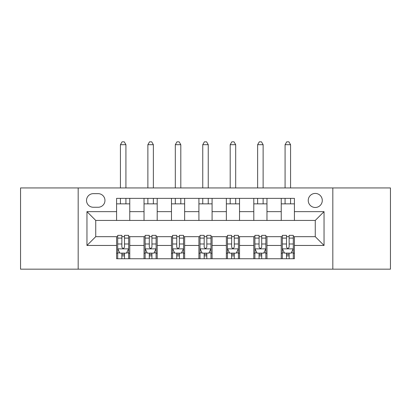 <?xml version="1.0" encoding="UTF-8"?>
<svg xmlns="http://www.w3.org/2000/svg" width="411" height="411" viewBox="0 0 411 411"><rect width="100%" height="100%" fill="white"/><g stroke="black" fill="none" stroke-linecap="round" stroke-linejoin="round"><path stroke-width="0.62" d="M315.263 193.427A7.023 7.023 0 0 0 308.24 200.45A7.023 7.023 0 0 0 315.263 207.478A7.023 7.023 0 0 0 322.286 200.45A7.023 7.023 0 0 0 315.263 193.427M332.823 269.164L390.45 269.164L390.45 187.94L332.823 187.94L332.823 269.164L78.177 269.164L78.177 187.94L20.55 187.94L20.55 269.164L78.177 269.164M93.323 207.257L98.152 207.257A6.807 6.807 0 0 0 104.959 200.45A6.807 6.807 0 0 0 98.152 193.648L93.323 193.648A6.807 6.807 0 0 0 86.516 200.45A6.807 6.807 0 0 0 93.323 207.257M332.823 187.94L78.177 187.94M116.59 245.454L86.957 245.454L86.957 211.644L116.59 211.644L116.59 220.43L95.737 220.43L95.737 236.674L116.59 236.674L116.59 258.735L294.41 258.735L294.41 236.674L315.263 236.674L315.263 220.43L294.41 220.43L294.41 211.644L324.043 211.644L324.043 245.454L294.41 245.454M294.41 211.644L294.41 198.364L116.59 198.364L116.59 211.644M281.237 198.364L281.237 220.43L294.41 220.43M281.237 220.43L116.59 220.43M116.59 236.674L117.69 236.674M121.862 236.674L124.497 236.674M128.669 236.674L129.763 236.674L129.763 258.735M145.129 236.674L129.763 236.674M149.301 236.674L151.936 236.674M156.108 236.674L157.202 236.674L157.202 258.735M172.574 236.674L157.202 236.674M176.74 236.674L179.376 236.674M183.547 236.674L184.647 236.674L184.647 258.735M200.013 236.674L184.647 236.674M204.185 236.674L206.815 236.674M210.987 236.674L212.086 236.674L212.086 258.735M227.453 236.674L212.086 236.674M231.624 236.674L234.26 236.674M238.426 236.674L239.526 236.674L239.526 258.735M254.892 236.674L239.526 236.674M259.064 236.674L261.699 236.674M265.871 236.674L266.965 236.674L266.965 258.735M282.331 236.674L266.965 236.674M286.503 236.674L289.139 236.674M293.31 236.674L294.41 236.674M129.763 198.364L129.763 220.43M116.59 203.856L129.763 203.856M116.59 253.248L117.69 253.248M121.862 253.248L124.497 253.248M128.669 253.248L129.763 253.248M144.035 236.674L144.035 258.735M144.035 198.364L144.035 220.43M157.202 198.364L157.202 220.43M144.035 203.856L157.202 203.856M144.035 253.248L145.129 253.248M149.301 253.248L151.936 253.248M156.108 253.248L157.202 253.248M171.474 236.674L171.474 258.735M171.474 253.248L172.574 253.248M176.74 253.248L179.376 253.248M183.547 253.248L184.647 253.248M171.474 198.364L171.474 220.43M184.647 198.364L184.647 220.43M171.474 203.856L184.647 203.856M198.914 236.674L198.914 258.735M198.914 253.248L200.013 253.248M204.185 253.248L206.815 253.248M210.987 253.248L212.086 253.248M198.914 198.364L198.914 220.43M212.086 198.364L212.086 220.43M198.914 203.856L212.086 203.856M226.353 236.674L226.353 258.735M226.353 253.248L227.453 253.248M231.624 253.248L234.26 253.248M238.426 253.248L239.526 253.248M226.353 198.364L226.353 220.43M239.526 198.364L239.526 220.43M226.353 203.856L239.526 203.856M253.798 236.674L253.798 258.735M253.798 253.248L254.892 253.248M259.064 253.248L261.699 253.248M265.871 253.248L266.965 253.248M253.798 198.364L253.798 220.43M266.965 198.364L266.965 220.43M253.798 203.856L266.965 203.856M281.237 236.674L281.237 258.735M281.237 253.248L282.331 253.248M286.503 253.248L289.139 253.248M293.31 253.248L294.41 253.248M281.237 203.856L294.41 203.856M95.737 220.43L86.957 211.644M95.737 236.674L86.957 245.454M324.043 211.644L315.263 220.43M324.043 245.454L315.263 236.674M121.862 255.883L124.497 255.883M117.69 238.108L121.862 238.108L121.862 235.354L117.69 235.354L117.69 248.747L119.884 253.135L126.47 253.135L128.669 248.747L128.669 235.354L124.497 235.354L124.497 238.108L128.669 238.108M128.669 248.747L128.669 258.735M117.69 248.747L117.69 258.735M124.497 253.135L124.497 258.735M121.862 258.735L121.862 253.135M121.862 238.108L121.862 247.098C122.74 248.794 123.613 248.794 124.497 247.098L124.497 238.108M125.92 203.856L125.92 198.364M125.92 187.94L125.92 144.693L120.433 144.693L120.433 187.94M120.433 203.856L120.433 198.364M120.433 144.693L122.082 141.836L124.276 141.836L125.92 144.693M149.301 255.883L151.936 255.883M145.129 238.108L149.301 238.108L149.301 235.354L145.129 235.354L145.129 248.747L147.328 253.135L153.909 253.135L156.108 248.747L156.108 235.354L151.936 235.354L151.936 238.108L156.108 238.108M156.108 248.747L156.108 258.735M145.129 248.747L145.129 258.735M151.936 253.135L151.936 258.735M149.301 258.735L149.301 253.135M149.301 238.108L149.301 247.098C150.179 248.794 151.058 248.794 151.936 247.098L151.936 238.108M153.365 203.856L153.365 198.364M153.365 187.94L153.365 144.693L147.873 144.693L147.873 187.94M147.873 203.856L147.873 198.364M147.873 144.693L149.522 141.836L151.716 141.836L153.365 144.693M176.74 255.883L179.376 255.883M172.574 238.108L176.74 238.108L176.74 235.354L172.574 235.354L172.574 248.747L174.767 253.135L181.354 253.135L183.547 248.747L183.547 235.354L179.376 235.354L179.376 238.108L183.547 238.108M183.547 248.747L183.547 258.735M172.574 248.747L172.574 258.735M179.376 253.135L179.376 258.735M176.74 258.735L176.74 253.135M176.74 238.108L176.74 247.098C177.619 248.794 178.497 248.794 179.376 247.098L179.376 238.108M180.804 203.856L180.804 198.364M180.804 187.94L180.804 144.693L175.317 144.693L175.317 187.94M175.317 203.856L175.317 198.364M175.317 144.693L176.961 141.836L179.155 141.836L180.804 144.693M204.185 255.883L206.815 255.883M200.013 238.108L204.185 238.108L204.185 235.354L200.013 235.354L200.013 248.747L202.207 253.135L208.793 253.135L210.987 248.747L210.987 235.354L206.815 235.354L206.815 238.108L210.987 238.108M210.987 248.747L210.987 258.735M200.013 248.747L200.013 258.735M206.815 253.135L206.815 258.735M204.185 258.735L204.185 253.135M204.185 238.108L204.185 247.098C205.058 248.794 205.937 248.794 206.815 247.098L206.815 238.108M208.243 203.856L208.243 198.364M208.243 187.94L208.243 144.693L202.757 144.693L202.757 187.94M202.757 203.856L202.757 198.364M202.757 144.693L204.401 141.836L206.599 141.836L208.243 144.693M231.624 255.883L234.26 255.883M227.453 238.108L231.624 238.108L231.624 235.354L227.453 235.354L227.453 248.747L229.646 253.135L236.233 253.135L238.426 248.747L238.426 235.354L234.26 235.354L234.26 238.108L238.426 238.108M238.426 248.747L238.426 258.735M227.453 248.747L227.453 258.735M234.26 253.135L234.26 258.735M231.624 258.735L231.624 253.135M231.624 238.108L231.624 247.098C232.503 248.794 233.376 248.794 234.26 247.098L234.26 238.108M235.683 203.856L235.683 198.364M235.683 187.94L235.683 144.693L230.196 144.693L230.196 187.94M230.196 203.856L230.196 198.364M230.196 144.693L231.845 141.836L234.039 141.836L235.683 144.693M259.064 255.883L261.699 255.883M254.892 238.108L259.064 238.108L259.064 235.354L254.892 235.354L254.892 248.747L257.091 253.135L263.672 253.135L265.871 248.747L265.871 235.354L261.699 235.354L261.699 238.108L265.871 238.108M265.871 248.747L265.871 258.735M254.892 248.747L254.892 258.735M261.699 253.135L261.699 258.735M259.064 258.735L259.064 253.135M259.064 238.108L259.064 247.098C259.942 248.794 260.821 248.794 261.699 247.098L261.699 238.108M263.127 203.856L263.127 198.364M263.127 187.94L263.127 144.693L257.635 144.693L257.635 187.94M257.635 203.856L257.635 198.364M257.635 144.693L259.284 141.836L261.478 141.836L263.127 144.693M286.503 255.883L289.139 255.883M282.331 238.108L286.503 238.108L286.503 235.354L282.331 235.354L282.331 248.747L284.53 253.135L291.116 253.135L293.31 248.747L293.31 235.354L289.139 235.354L289.139 238.108L293.31 238.108M293.31 248.747L293.31 258.735M282.331 248.747L282.331 258.735M289.139 253.135L289.139 258.735M286.503 258.735L286.503 253.135M286.503 238.108L286.503 247.098C287.381 248.794 288.26 248.794 289.139 247.098L289.139 238.108M290.567 203.856L290.567 198.364M290.567 187.94L290.567 144.693L285.08 144.693L285.08 187.94M285.08 203.856L285.08 198.364M285.08 144.693L286.724 141.836L288.918 141.836L290.567 144.693M144.035 245.454L129.763 245.454M144.035 211.644L129.763 211.644M171.474 211.644L157.202 211.644M171.474 245.454L157.202 245.454M198.914 211.644L184.647 211.644M198.914 245.454L184.647 245.454M226.353 211.644L212.086 211.644M226.353 245.454L212.086 245.454M253.798 211.644L239.526 211.644M253.798 245.454L239.526 245.454M281.237 211.644L266.965 211.644M281.237 245.454L266.965 245.454M117.746 248.855L128.612 248.855M128.669 252.873L126.603 252.873M119.755 252.873L117.69 252.873M124.497 243.99L128.669 243.99M117.69 243.99L121.862 243.99M121.862 254.486L124.497 254.486M145.186 248.855L156.052 248.855M156.108 252.873L154.043 252.873M147.195 252.873L145.129 252.873M151.936 243.99L156.108 243.99M145.129 243.99L149.301 243.99M149.301 254.486L151.936 254.486M172.625 248.855L183.491 248.855M183.547 252.873L181.482 252.873M174.634 252.873L172.574 252.873M179.376 243.99L183.547 243.99M172.574 243.99L176.74 243.99M176.74 254.486L179.376 254.486M200.065 248.855L210.935 248.855M210.987 252.873L208.927 252.873M202.073 252.873L200.013 252.873M206.815 243.99L210.987 243.99M200.013 243.99L204.185 243.99M204.185 254.486L206.815 254.486M227.509 248.855L238.375 248.855M238.426 252.873L236.366 252.873M229.518 252.873L227.453 252.873M234.26 243.99L238.426 243.99M227.453 243.99L231.624 243.99M231.624 254.486L234.26 254.486M254.948 248.855L265.814 248.855M265.871 252.873L263.805 252.873M256.957 252.873L254.892 252.873M261.699 243.99L265.871 243.99M254.892 243.99L259.064 243.99M259.064 254.486L261.699 254.486M282.388 248.855L293.254 248.855M293.31 252.873L291.245 252.873M284.397 252.873L282.331 252.873M289.139 243.99L293.31 243.99M282.331 243.99L286.503 243.99M286.503 254.486L289.139 254.486"/></g></svg>
